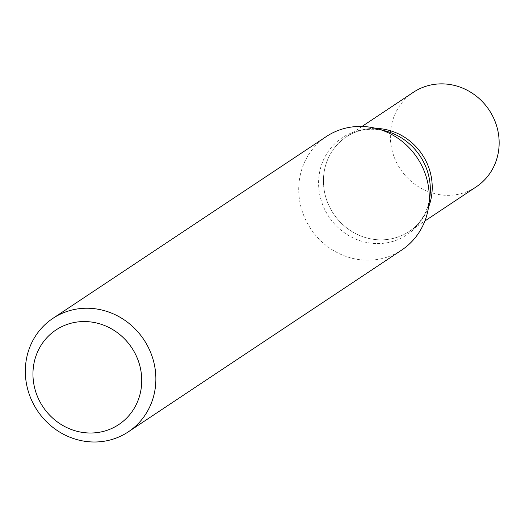 <?xml version="1.0" encoding="UTF-8"?>
<svg xmlns="http://www.w3.org/2000/svg" width="525" height="525" viewBox="0 0 525 525"><rect width="100%" height="100%" fill="white"/><g stroke="black" fill="none" stroke-linecap="round" stroke-linejoin="round"><path stroke-width="0.39" stroke-dasharray="2.62 1.97" d="M326.261 136.585A68.125 63.978 -123.6 0 0 310.715 228.743A68.125 63.978 -123.6 0 0 401.71 250.044M362.001 126.459L346.388 136.841A56.772 53.314 -123.6 0 1 375.985 128.395A56.772 53.314 -123.6 0 0 346.388 136.841A56.772 53.314 -123.6 0 0 333.428 213.636A56.772 53.314 -123.6 0 0 409.264 231.387A56.772 53.314 -123.6 0 0 428.498 207.355A56.772 53.314 -123.6 0 1 409.264 231.387C420.551 223.847 427.416 212.454 429.844 197.216A58.321 54.771 -123.6 0 1 365.715 242.281A58.321 54.771 -123.6 0 1 319.495 172.784A58.321 54.771 -123.6 0 1 385.855 131.066C370.867 127.418 357.709 129.34 346.388 136.841A56.772 53.314 -123.6 0 0 333.428 213.636A56.772 53.314 -123.6 0 0 409.264 231.387L424.869 221.005M413.319 92.328A56.772 53.314 -123.6 0 0 400.365 169.122A56.772 53.314 -123.6 0 0 476.195 186.874"/><path stroke-width="0.79" d="M82.635 308.372A68.125 63.978 56.4 0 1 151.476 354.631A68.125 63.978 56.4 0 1 128.317 431.845A68.125 63.978 56.4 0 1 37.321 410.543A68.125 63.978 56.4 0 1 52.874 318.386A68.125 63.978 56.4 0 1 82.635 308.372M128.317 431.845L401.71 250.044A68.125 63.978 -123.6 0 0 428.689 206.01A68.125 63.978 -123.6 0 0 428.781 189.013A68.125 63.978 -123.6 0 0 377.304 128.737A68.125 63.978 -123.6 0 0 356.029 126.571A68.125 63.978 -123.6 0 0 326.261 136.585L52.874 318.386M80.712 321.661A56.772 53.314 56.4 0 1 137.419 401.986A56.772 53.314 56.4 0 1 43.903 408.188A56.772 53.314 56.4 0 1 80.712 321.661M431.819 180.528A56.772 53.314 -123.6 0 0 375.985 128.395A56.772 53.314 -123.6 0 1 431.819 180.528A56.772 53.314 -123.6 0 1 428.498 207.355A56.772 53.314 -123.6 0 0 431.819 180.528M424.869 221.005L476.195 186.874A56.772 53.314 -123.6 0 0 498.75 136.021A56.772 53.314 -123.6 0 0 413.319 92.328L362.001 126.459M428.689 206.01L429.844 197.216A58.321 54.771 -123.6 0 0 429.923 182.667A58.321 54.771 -123.6 0 0 385.855 131.066L377.304 128.737"/></g></svg>
